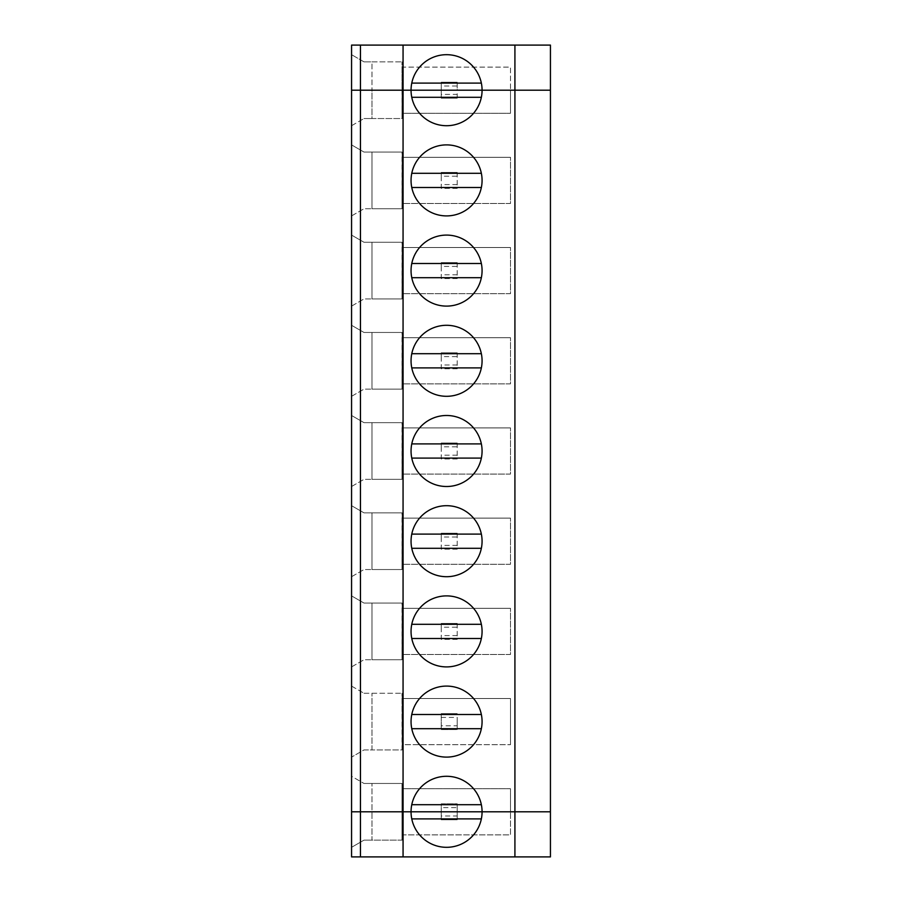 <?xml version="1.0" encoding="UTF-8"?>
<svg xmlns="http://www.w3.org/2000/svg" width="902" height="902" viewBox="0 0 902 902"><rect width="100%" height="100%" fill="white"/><g stroke="black" fill="none" stroke-linecap="round" stroke-linejoin="round"><path stroke-width="0.68" stroke-dasharray="4.51 3.38" d="M457.213 815.983L457.213 811.8L457.213 819.794L441.236 819.794L457.213 819.794L457.213 815.983L441.236 815.983L441.236 819.794L441.236 811.8L351.566 811.8L351.566 847.316L363.991 840.134L371.985 840.134L371.985 811.8L371.985 840.134L402.168 840.134L402.168 788.72L510.487 788.72L510.487 811.8L402.168 811.8L402.168 783.466L402.168 788.72L510.487 788.72L510.487 811.8L371.985 811.8L371.985 783.466L371.985 811.8L351.566 811.8L351.566 847.316L363.991 840.134L402.168 840.134L402.168 834.88L510.487 834.88L510.487 811.8L510.487 834.88L402.168 834.88L401.999 811.8L401.999 840.134L401.999 811.8L351.566 811.8L351.566 90.2L401.999 90.2L401.999 61.866L401.999 118.534L402.168 67.12L510.487 67.12L510.487 90.2L510.487 67.12L402.168 67.12L402.168 90.2L510.487 90.2L510.487 113.28L510.487 90.2L351.566 90.2L351.566 45.1L550.434 45.1L550.434 856.9L351.566 856.9L351.566 811.8L510.487 811.8L351.566 811.8L351.566 776.284L363.991 783.466L351.566 776.284L351.566 811.8L441.236 811.8L441.236 803.806L457.213 803.806L457.213 811.8L441.236 811.8L441.236 815.983M481.352 818.903L411.763 818.903A35.516 35.516 0 0 1 446.558 776.284A35.516 35.516 0 0 1 481.352 818.903A35.516 35.516 0 0 1 411.763 818.903M514.918 45.1L514.918 856.9M403.059 856.9L403.059 45.1M457.213 807.617L457.213 811.8L550.434 811.8L441.236 811.8L441.236 807.617L457.213 807.617L457.213 803.806L441.236 803.806L441.236 807.617M411.763 83.097A35.516 35.516 0 0 1 482.074 90.2A35.516 35.516 0 0 1 411.763 97.303A35.516 35.516 0 0 1 411.763 83.097L481.352 83.097M363.991 61.866L402.168 61.866L371.985 61.866L371.985 90.2L371.985 61.866L363.991 61.866L351.566 54.684L363.991 61.866M441.236 86.017L441.236 90.2L457.213 90.2L457.213 98.194L457.213 94.383L441.236 94.383L441.236 98.194L457.213 98.194L441.236 98.194L441.236 90.2L351.566 90.2L351.566 125.716L351.566 90.2L510.487 90.2L371.985 90.2L371.985 118.534L402.168 118.534L402.168 113.28L510.487 113.28L402.168 113.28L402.168 90.2L402.168 118.534L363.991 118.534L371.985 118.534L371.985 90.2L351.566 90.2L351.566 54.684L351.566 90.2L441.236 90.2L441.236 82.206L441.236 86.017L457.213 86.017L457.213 82.206L457.213 90.2L550.434 90.2L457.213 90.2L457.213 86.017M441.236 82.206L457.213 82.206L441.236 82.206M481.352 187.503L411.763 187.503A35.516 35.516 0 0 1 411.763 173.297L481.352 173.297A35.516 35.516 0 0 1 446.558 215.916A35.516 35.516 0 0 1 411.763 187.503M411.763 804.697L481.352 804.697M363.991 749.934L371.985 749.934L371.985 693.266L371.985 749.934L402.168 749.934L401.999 693.266L401.999 749.934L363.991 749.934L351.566 757.116L363.991 749.934M351.566 686.084L351.566 757.116L351.566 686.084L363.991 693.266L351.566 686.084M363.991 693.266L402.168 693.266L402.168 698.52L510.487 698.52L510.487 744.68L510.487 698.52L402.168 698.52L402.168 744.68L510.487 744.68L402.168 744.68L402.168 749.934L402.168 693.266L363.991 693.266M401.999 783.466L401.999 811.8L401.999 783.466L363.991 783.466L401.999 783.466M351.566 595.884L351.566 666.916L363.991 659.734L371.985 659.734L371.985 603.066L402.168 603.066L401.999 659.734L401.999 603.066L363.991 603.066L371.985 603.066L371.985 659.734L402.168 659.734L363.991 659.734L351.566 666.916L351.566 595.884L363.991 603.066L351.566 595.884M351.566 505.684L351.566 576.716L363.991 569.534L371.985 569.534L371.985 512.866L402.168 512.866L401.999 569.534L401.999 512.866L363.991 512.866L371.985 512.866L371.985 569.534L402.168 569.534L363.991 569.534L351.566 576.716L351.566 505.684L363.991 512.866L351.566 505.684M351.566 415.484L351.566 486.516L363.991 479.334L371.985 479.334L371.985 422.666L402.168 422.666L401.999 479.334L401.999 422.666L363.991 422.666L371.985 422.666L371.985 479.334L402.168 479.334L363.991 479.334L351.566 486.516L351.566 415.484L363.991 422.666L351.566 415.484M351.566 325.284L351.566 396.316L363.991 389.134L371.985 389.134L371.985 332.466L402.168 332.466L401.999 389.134L401.999 332.466L363.991 332.466L371.985 332.466L371.985 389.134L402.168 389.134L363.991 389.134L351.566 396.316L351.566 325.284L363.991 332.466L351.566 325.284M351.566 235.084L351.566 306.116L363.991 298.934L371.985 298.934L371.985 242.266L402.168 242.266L401.999 298.934L401.999 242.266L363.991 242.266L371.985 242.266L371.985 298.934L402.168 298.934L363.991 298.934L351.566 306.116L351.566 235.084L363.991 242.266L351.566 235.084M351.566 144.884L351.566 215.916L363.991 208.734L371.985 208.734L371.985 152.066L402.168 152.066L401.999 208.734L401.999 152.066L363.991 152.066L371.985 152.066L371.985 208.734L402.168 208.734L363.991 208.734L351.566 215.916L351.566 144.884L363.991 152.066L351.566 144.884M441.236 717.417L457.213 717.417L457.213 729.594L441.236 729.594L441.236 713.606L441.236 729.594L457.213 729.594L457.213 725.783L441.236 725.783M481.352 714.497A35.516 35.516 0 0 1 481.352 728.703L411.763 728.703A35.516 35.516 0 0 1 411.763 714.497L481.352 714.497A35.516 35.516 0 0 0 411.763 714.497M457.213 725.783L457.213 717.417M481.352 728.703A35.516 35.516 0 0 1 411.763 728.703M457.213 713.606L441.236 713.606L457.213 713.606M457.213 623.406L457.213 639.394L441.236 639.394L441.236 623.406L457.213 623.406L441.236 623.406L441.236 627.217L457.213 627.217L457.213 623.406M441.236 627.217L441.236 639.394L457.213 639.394L457.213 627.217M457.213 533.206L457.213 549.194L441.236 549.194L441.236 533.206L457.213 533.206L441.236 533.206L441.236 537.017L457.213 537.017L457.213 533.206M441.236 537.017L441.236 549.194L457.213 549.194L457.213 537.017M457.213 443.006L457.213 458.994L441.236 458.994L441.236 443.006L457.213 443.006L441.236 443.006L441.236 446.817L457.213 446.817L457.213 443.006M441.236 446.817L441.236 458.994L457.213 458.994L457.213 446.817M457.213 352.806L457.213 368.794L441.236 368.794L441.236 352.806L457.213 352.806L441.236 352.806L441.236 356.617L457.213 356.617L457.213 352.806M441.236 356.617L441.236 368.794L457.213 368.794L457.213 356.617M457.213 262.606L457.213 278.594L441.236 278.594L441.236 262.606L457.213 262.606L441.236 262.606L441.236 266.417L457.213 266.417L457.213 262.606M441.236 266.417L441.236 278.594L457.213 278.594L457.213 266.417M457.213 172.406L457.213 188.394L441.236 188.394L441.236 172.406L457.213 172.406L441.236 172.406L441.236 176.217L457.213 176.217L457.213 172.406M441.236 176.217L441.236 188.394L457.213 188.394L457.213 176.217M351.566 125.716L363.991 118.534L351.566 125.716M441.236 94.383L441.236 90.2L457.213 90.2L457.213 94.383M402.168 152.066L402.168 208.734L402.168 203.48L510.487 203.48L510.487 157.32L510.487 203.48L402.168 203.48L402.168 157.32L510.487 157.32L402.168 157.32L402.168 152.066M402.168 242.266L402.168 298.934L402.168 293.68L510.487 293.68L510.487 247.52L510.487 293.68L402.168 293.68L402.168 247.52L510.487 247.52L402.168 247.52L402.168 242.266M402.168 332.466L402.168 389.134L402.168 383.88L510.487 383.88L510.487 337.72L510.487 383.88L402.168 383.88L402.168 337.72L510.487 337.72L402.168 337.72L402.168 332.466M402.168 422.666L402.168 479.334L402.168 474.08L510.487 474.08L510.487 427.92L510.487 474.08L402.168 474.08L402.168 427.92L510.487 427.92L402.168 427.92L402.168 422.666M402.168 512.866L402.168 569.534L402.168 564.28L510.487 564.28L510.487 518.12L510.487 564.28L402.168 564.28L402.168 518.12L510.487 518.12L402.168 518.12L402.168 512.866M402.168 603.066L402.168 659.734L402.168 654.48L510.487 654.48L510.487 608.32L510.487 654.48L402.168 654.48L402.168 608.32L510.487 608.32L402.168 608.32L402.168 603.066M481.352 638.503A35.516 35.516 0 0 1 411.053 631.4A35.516 35.516 0 0 1 481.352 624.297A35.516 35.516 0 0 1 481.352 638.503L411.763 638.503M481.352 548.303A35.516 35.516 0 0 1 411.053 541.2A35.516 35.516 0 0 1 481.352 534.097A35.516 35.516 0 0 1 481.352 548.303L411.763 548.303M481.352 458.103A35.516 35.516 0 0 1 411.053 451A35.516 35.516 0 0 1 481.352 443.897A35.516 35.516 0 0 1 481.352 458.103L411.763 458.103M481.352 367.903A35.516 35.516 0 0 1 411.053 360.8A35.516 35.516 0 0 1 481.352 353.697A35.516 35.516 0 0 1 481.352 367.903L411.763 367.903M481.352 277.703A35.516 35.516 0 0 1 411.053 270.6A35.516 35.516 0 0 1 481.352 263.497A35.516 35.516 0 0 1 481.352 277.703L411.763 277.703M411.763 173.297A35.516 35.516 0 0 1 481.352 173.297M481.352 97.303L411.763 97.303M457.213 184.583L441.236 184.583M411.763 263.497L481.352 263.497M457.213 274.783L441.236 274.783M411.763 353.697L481.352 353.697M457.213 364.983L441.236 364.983M411.763 443.897L481.352 443.897M457.213 455.183L441.236 455.183M411.763 534.097L481.352 534.097M457.213 545.383L441.236 545.383M411.763 624.297L481.352 624.297M457.213 635.583L441.236 635.583"/><path stroke-width="1.35" d="M411.763 818.903L481.352 818.903M514.918 856.9L403.059 856.9L403.059 811.8L411.053 811.8A35.516 35.516 0 0 0 446.558 847.316A35.516 35.516 0 0 0 482.074 811.8L550.434 811.8L550.434 856.9L514.918 856.9L514.918 811.8L550.434 811.8L550.434 45.1L360.45 45.1L360.45 90.2L403.059 90.2L403.059 45.1M514.918 45.1L514.918 90.2L550.434 90.2L403.059 90.2L403.059 811.8L351.566 811.8L351.566 856.9L360.45 856.9L360.45 811.8L351.566 811.8L351.566 45.1L360.45 45.1M360.45 856.9L403.059 856.9M411.053 811.8L514.918 811.8L514.918 90.2L482.074 90.2A35.516 35.516 0 0 0 446.558 54.684A35.516 35.516 0 0 0 411.053 90.2L351.566 90.2L360.45 90.2L360.45 811.8L411.053 811.8A35.516 35.516 0 0 1 446.558 776.284A35.516 35.516 0 0 1 482.074 811.8L411.053 811.8M481.352 83.097L411.763 83.097M411.763 187.503L481.352 187.503M481.352 804.697L411.763 804.697M482.074 90.2A35.516 35.516 0 0 1 446.558 125.716A35.516 35.516 0 0 1 411.053 90.2L482.074 90.2M411.053 721.6A35.516 35.516 0 0 1 464.316 690.842A35.516 35.516 0 0 1 464.316 752.358A35.516 35.516 0 0 1 411.053 721.6M411.053 631.4A35.516 35.516 0 0 1 464.316 600.642A35.516 35.516 0 0 1 464.316 662.158A35.516 35.516 0 0 1 411.053 631.4M411.053 541.2A35.516 35.516 0 0 1 464.316 510.442A35.516 35.516 0 0 1 464.316 571.958A35.516 35.516 0 0 1 411.053 541.2M411.053 451A35.516 35.516 0 0 1 464.316 420.242A35.516 35.516 0 0 1 464.316 481.758A35.516 35.516 0 0 1 411.053 451M411.053 360.8A35.516 35.516 0 0 1 464.316 330.042A35.516 35.516 0 0 1 464.316 391.558A35.516 35.516 0 0 1 411.053 360.8M411.053 270.6A35.516 35.516 0 0 1 464.316 239.842A35.516 35.516 0 0 1 464.316 301.358A35.516 35.516 0 0 1 411.053 270.6M411.053 180.4A35.516 35.516 0 0 1 464.316 149.642A35.516 35.516 0 0 1 464.316 211.158A35.516 35.516 0 0 1 411.053 180.4M411.763 728.703L481.352 728.703M411.763 97.303L481.352 97.303M481.352 173.297L411.763 173.297M481.352 263.497L411.763 263.497M411.763 277.703L481.352 277.703M481.352 353.697L411.763 353.697M411.763 367.903L481.352 367.903M481.352 443.897L411.763 443.897M411.763 458.103L481.352 458.103M481.352 534.097L411.763 534.097M411.763 548.303L481.352 548.303M481.352 624.297L411.763 624.297M411.763 638.503L481.352 638.503M481.352 714.497L411.763 714.497"/></g></svg>
